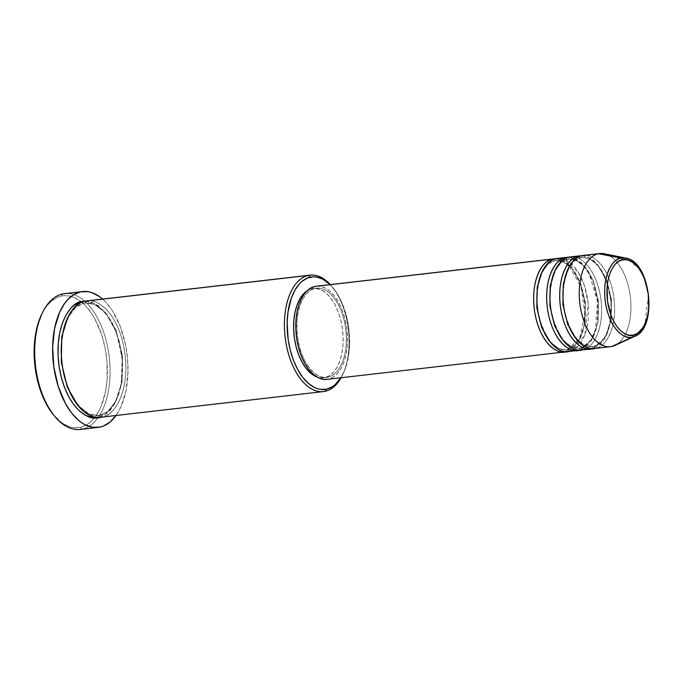 <?xml version="1.0" encoding="UTF-8"?>
<svg xmlns="http://www.w3.org/2000/svg" width="683" height="683" viewBox="0 0 683 683"><rect width="100%" height="100%" fill="white"/><g stroke="black" fill="none" stroke-linecap="round" stroke-linejoin="round"><path stroke-width="0.51" stroke-dasharray="3.42 2.56" d="M634.934 336.267L644.786 324.826L648.389 296.507L644.974 280.508L638.938 268.154L625.927 258.123A39.938 21.694 -96.6 0 1 648.244 295.133A39.938 21.694 -96.6 0 1 634.934 336.267M567.436 349.619A1.955 1.639 -101.7 0 0 566.07 351.651A1.955 1.639 78.3 0 1 567.436 349.619L566.258 349.807L567.436 349.619A1.955 1.639 78.3 0 1 569.34 351.369A1.955 1.639 -101.7 0 0 567.436 349.619L573.729 346.58L580.251 338.324L585.024 323.093L585.34 302.338L580.2 282.011L571.739 268.035L563.099 261.615L555.962 260.556L563.099 261.615L571.739 268.035L580.2 282.011L585.34 302.338L585.024 323.093L580.251 338.324L573.729 346.58L567.436 349.619M553.068 259.642A1.955 1.639 -101.7 0 0 554.784 260.752L548.449 263.826L541.892 272.193L548.449 263.826L554.784 260.752A1.955 1.639 -101.7 0 0 556.141 258.626A1.955 1.639 78.3 0 1 554.784 260.752L555.962 260.556L554.784 260.752A1.955 1.639 78.3 0 1 553.068 259.642M549.909 341.688L558.865 348.646L566.258 349.807L558.865 348.646L549.909 341.688M580.465 348.117A1.955 1.639 -101.7 0 0 579.099 350.148A1.955 1.639 78.3 0 1 580.465 348.117L579.286 348.304L580.465 348.117A1.955 1.639 78.3 0 1 582.368 349.858A1.955 1.639 -101.7 0 0 580.465 348.117L586.757 345.077L593.279 336.821L598.052 321.591L598.376 300.836L593.228 280.508L584.776 266.532L576.128 260.112L568.999 259.053L576.128 260.112L584.776 266.532L593.228 280.508L598.376 300.836L598.052 321.591L593.279 336.821L586.757 345.077L580.465 348.117M566.096 258.14A1.955 1.639 -101.7 0 0 567.821 259.25L561.486 262.315L554.929 270.681L561.486 262.315L567.821 259.25A1.955 1.639 -101.7 0 0 569.17 257.124A1.955 1.639 78.3 0 1 567.821 259.25L568.999 259.053L567.821 259.25A1.955 1.639 78.3 0 1 566.096 258.14M562.937 340.185L571.902 347.143L579.286 348.304L571.902 347.143L562.937 340.185M593.501 346.614A1.955 1.639 -101.7 0 0 592.135 348.646A1.955 1.639 78.3 0 1 593.501 346.614L592.323 346.802L593.501 346.614A1.955 1.639 78.3 0 1 595.405 348.356A1.955 1.639 -101.7 0 0 593.501 346.614L599.794 343.575L606.316 335.319L611.089 320.088L611.405 299.333L606.265 279.006L597.804 265.03L589.164 258.609L582.027 257.551L589.164 258.609L597.804 265.03L606.265 279.006L611.405 299.333L611.089 320.088L606.316 335.319L599.794 343.575L593.501 346.614M579.133 256.637A1.955 1.639 -101.7 0 0 580.849 257.747L574.514 260.812L567.957 269.179L574.514 260.812L580.849 257.747A1.955 1.639 -101.7 0 0 582.206 255.621A1.955 1.639 78.3 0 1 580.849 257.747L582.027 257.551L580.849 257.747A1.955 1.639 78.3 0 1 579.133 256.637M575.974 338.683L584.93 345.641L592.323 346.802L584.93 345.641L575.974 338.683M341.09 377.742A58.593 31.828 83.4 0 0 342.32 375.394A58.593 31.828 83.4 0 0 332.083 286.621A58.593 31.828 83.4 0 0 330.35 284.615A58.593 31.828 -96.6 0 1 341.09 377.742M330.162 284.632A56.638 30.769 -96.6 0 1 333.202 287.987A56.638 30.769 -96.6 0 1 343.097 373.806A56.638 30.769 -96.6 0 1 340.902 377.767L345.376 368.359L348.774 354.059L349.602 343.438L348.586 326.909L346.452 316.101L341.261 301.237L336.668 292.785L330.162 284.632M66.362 293.511A68.36 37.13 -96.6 0 1 84.709 301.177A68.36 37.13 -96.6 0 1 98.13 417.518A68.36 37.13 -96.6 0 1 82.011 429.163L80.107 427.421A66.405 36.071 83.4 0 0 94.493 417.791A66.405 36.071 83.4 0 0 106.591 357.602A66.405 36.071 83.4 0 0 81.115 301.741A66.405 36.071 83.4 0 0 61.41 296.046L62.759 293.921L61.41 296.046L64.928 295.637L72.091 296.738L79.211 300.332L85.998 306.291L92.205 314.376L95.014 319.123L101.938 335.635L105.088 347.98L106.924 360.855L107.06 380.081L105.404 392.119L100.452 407.845L95.697 416.203L89.985 422.461L86.835 424.724L80.107 427.421L73.013 427.592L69.418 426.721L62.307 423.127L53.411 414.752M99.906 415.315A1.955 1.639 -101.7 0 0 98.557 417.441A1.955 1.639 78.3 0 1 99.906 415.315L98.42 415.554L99.906 415.315A1.955 1.639 78.3 0 1 101.81 417.065A1.955 1.639 -101.7 0 0 99.906 415.315L107.846 411.482L116.067 401.075L122.086 381.865L122.488 355.698L115.999 330.068L105.344 312.447L94.442 304.353L85.443 303.021L94.442 304.353L105.344 312.447L115.999 330.068L122.488 355.698L122.086 381.865L116.067 401.075L107.846 411.482L99.906 415.315M82.054 301.519A1.955 1.639 -101.7 0 0 83.958 303.261L75.915 307.179L67.608 317.885L75.915 307.179L83.958 303.261A1.955 1.639 -101.7 0 0 85.315 301.143A1.955 1.639 78.3 0 1 83.958 303.261L85.443 303.021L83.958 303.261A1.955 1.639 78.3 0 1 82.054 301.519M77.666 405.147L89.046 414.06L98.42 415.554L89.046 414.06L77.666 405.147M568.111 351.566A46.871 25.459 83.4 0 0 569.34 351.369L576.64 350.524L569.34 351.369A46.871 25.459 83.4 0 0 587.892 300.947A46.871 25.459 83.4 0 0 557.371 258.43M568.785 257.209A46.871 25.459 -96.6 0 1 597.804 300.955A46.871 25.459 -96.6 0 1 579.5 350.148L592.4 338.614L597.301 323.563L598.009 302.953L593.39 282.139L585.177 266.968L576.341 259.233L568.785 257.209M316.357 286.228L320.037 286.314L325.108 287.978L330.034 291.368L334.644 296.345L338.759 302.723L342.209 310.261L344.864 318.671L346.64 327.609L347.442 336.762L347.254 345.752L346.085 354.246L343.976 361.922L341.013 368.47L337.3 373.652L332.988 377.264L328.233 379.167L563.612 352.027L328.233 379.167A46.871 25.459 83.4 0 0 346.793 328.745A46.871 25.459 83.4 0 0 316.263 286.237M555.749 258.712A46.871 25.459 -96.6 0 1 584.776 302.458A46.871 25.459 -96.6 0 1 566.472 351.651L579.363 340.117L584.264 325.065L584.981 304.456L580.354 283.641L572.141 268.47L563.313 260.735L555.749 258.712M312.054 288.738L315.307 288.363A44.924 24.4 -96.6 0 1 316.485 288.175A44.924 24.4 -96.6 0 1 345.743 328.916A44.924 24.4 -96.6 0 1 327.96 377.238L324.698 377.614A44.924 24.4 83.4 0 0 342.482 329.291A44.924 24.4 83.4 0 0 313.232 288.55A44.924 24.4 83.4 0 0 312.054 288.738L316.852 288.627L321.702 290.224L326.431 293.468L330.845 298.24L334.781 304.353L338.094 311.576L340.638 319.635L342.337 328.207L343.105 336.967L342.934 345.589L341.807 353.734L339.793 361.085L336.95 367.36L333.389 372.329L329.257 375.787L324.698 377.614L319.909 377.733L316.963 376.965A44.924 24.4 83.4 0 0 323.52 377.801A44.924 24.4 83.4 0 0 324.698 377.614L327.96 377.238A44.924 24.4 -96.6 0 1 326.781 377.426A44.924 24.4 -96.6 0 1 297.532 336.685A44.924 24.4 -96.6 0 1 315.307 288.363L312.054 288.738A44.924 24.4 83.4 0 0 307.026 290.864L312.054 288.738M100.273 417.313A58.593 31.828 83.4 0 0 101.81 417.065L324.997 391.325L101.81 417.065A58.593 31.828 83.4 0 0 125.006 354.033A58.593 31.828 83.4 0 0 86.852 300.896M80.218 429.453A68.36 37.13 83.4 0 0 82.011 429.163L99.931 427.097L82.011 429.163A68.36 37.13 83.4 0 0 98.13 417.518A68.36 37.13 83.4 0 0 84.709 301.177A68.36 37.13 83.4 0 0 64.552 293.639M115.982 415.546L120.874 406.948L125.971 390.753L127.986 371.868L127.533 358.575L125.646 345.316L120.31 326.611L112.388 310.731L105.993 302.407L102.561 299.052A68.36 37.13 -96.6 0 1 116.016 415.495M614.768 345.47A46.871 25.459 83.4 0 0 630.383 297.199A46.871 25.459 83.4 0 0 604.19 253.743M594.176 348.561A46.871 25.459 83.4 0 0 595.405 348.356L611.695 346.477L595.405 348.356A46.871 25.459 83.4 0 0 613.957 297.942A46.871 25.459 83.4 0 0 583.436 255.425M609.714 255.92A46.871 25.459 -96.6 0 1 630.605 299.342A46.871 25.459 -96.6 0 1 617.628 343.788M581.139 350.063A46.871 25.459 83.4 0 0 582.368 349.858L589.677 349.022L582.368 349.858A46.871 25.459 83.4 0 0 600.929 299.444A46.871 25.459 83.4 0 0 570.399 256.928M581.814 255.707A46.871 25.459 -96.6 0 1 610.841 299.453A46.871 25.459 -96.6 0 1 592.537 348.646L605.428 337.112L610.329 322.06L611.046 301.451L606.419 280.636L598.206 265.465L589.378 257.73L581.814 255.707M41.8 314.052L45.812 307.265L51.532 301.007L57.978 297.079L61.41 296.046A66.405 36.071 83.4 0 0 41.774 314.103M85.162 301.16L91.488 302.134L97.763 305.301L106.574 313.907L111.705 321.881L116.025 331.306L119.346 341.807L121.557 352.991L122.564 364.423L122.334 375.667L120.874 386.288L118.236 395.875L114.531 404.063L109.886 410.543L104.49 415.059L98.557 417.441M327.003 379.364A46.871 25.459 83.4 0 0 328.233 379.167L327.089 379.355M327.96 377.238L332.51 375.411L336.642 371.953L340.202 366.984L343.045 360.709L345.069 353.359L346.187 345.214L346.366 336.591L345.598 327.831L343.899 319.26L341.346 311.2L338.042 303.978L334.107 297.865L329.684 293.092L324.963 289.848L320.105 288.252L315.307 288.363L310.756 290.19L306.624 293.647L303.064 298.616L300.221 304.9L298.198 312.251L297.079 320.387L296.9 329.01L297.677 337.769L299.367 346.349L301.92 354.4L305.224 361.623L309.168 367.736L313.582 372.508L318.312 375.761L323.161 377.358L327.96 377.238M101.81 417.065C111.286 417.492 130.496 395.602 124.818 352.616C118.287 309.809 94.126 296.917 85.315 301.143M85.23 301.16L94.715 303.483L105.874 313.019L116.306 332.066L122.189 358.404L121.224 384.444L114.94 403.32L106.633 413.574L98.642 417.424M53.931 415.384A66.405 36.071 83.4 0 0 80.107 427.421L82.011 429.163M595.405 348.356C602.978 348.706 618.346 331.195 613.804 296.806C608.579 262.554 589.25 252.24 582.206 255.621M582.368 349.858C589.95 350.208 605.317 332.698 600.775 298.309C595.55 264.056 576.221 253.743 569.17 257.124M569.34 351.369L572.892 350.123M574.446 349.244L584.879 334.679L588.174 303.423L584.614 286.151L578.33 272.286L564.064 259.25M562.357 258.746L556.141 258.626M569.417 266.327L581.122 286.937L584.964 314.684L579.423 338.725L567.308 349.645L566.258 349.807C555.399 350.157 546.707 340.356 540.185 320.412C532.142 294.142 541.158 262.127 554.903 260.727L559.377 260.65M582.59 347.442L579.286 348.304C568.435 348.654 559.744 338.853 553.221 318.91C545.179 292.64 554.195 260.624 567.94 259.224L572.405 259.147M593.373 346.631L592.323 346.802C581.464 347.152 572.772 337.351 566.25 317.407C558.207 291.137 567.223 259.122 580.968 257.722L582.027 257.551C592.887 257.209 601.569 267.01 608.092 286.954C616.143 313.224 607.127 345.239 593.373 346.631M342.32 375.394L343.097 373.806M332.083 286.621L333.202 287.987M99.786 415.341L98.42 415.554C83.633 418.397 65.355 393.468 62.29 363.006C58.303 333.492 69.495 305.233 84.086 303.243L85.443 303.021C100.239 300.187 118.509 325.108 121.574 355.57C125.57 385.084 114.377 413.343 99.786 415.341M313.232 288.55L316.485 288.175M323.52 377.801L326.781 377.426M584.58 346.418L590.897 339.903L595.559 329.308L597.497 300.99L589.173 273.857L582.215 264.594L574.582 259.694M567.479 264.586L561.546 261.196"/><path stroke-width="1.02" d="M617.628 343.788A46.871 25.459 -96.6 0 1 611.695 346.477L632.313 337.129A1.955 1.639 -101.7 0 0 633.261 335.122C627.54 337.863 611.848 329.496 607.605 301.698C603.917 273.781 616.39 259.566 622.546 259.847C628.266 257.098 643.949 265.474 648.193 293.272C651.881 321.189 639.408 335.404 633.261 335.122A1.955 1.639 78.3 0 1 632.313 337.129L634.934 336.267A39.938 21.694 -96.6 0 1 632.313 337.129L611.695 346.477A46.871 25.459 83.4 0 0 614.768 345.47L634.934 336.267C658.207 327.644 650.549 261.222 625.927 258.123L621.069 258.114A1.955 1.639 78.3 0 1 622.546 259.847L626.61 259.745L630.716 261.094L634.72 263.851L638.46 267.89L641.798 273.072L644.598 279.185L648.193 293.272L648.696 307.999L647.749 314.889L646.041 321.121L643.634 326.44L640.62 330.64L637.111 333.577L633.261 335.122L629.197 335.216L625.082 333.867L621.078 331.118L617.338 327.072L614 321.898L611.2 315.777L607.605 301.698L607.102 286.971L608.049 280.073L609.765 273.849L612.173 268.53L615.187 264.321L618.687 261.393L622.546 259.847A1.955 1.639 -101.7 0 0 621.069 258.114A39.938 21.694 -96.6 0 1 625.927 258.123L604.19 253.743A46.871 25.459 83.4 0 0 598.496 253.743L621.069 258.114L598.496 253.743A46.871 25.459 -96.6 0 1 599.725 253.547A46.871 25.459 -96.6 0 1 609.714 255.92M566.07 351.651A1.955 1.639 -101.7 0 0 566.079 351.745C559.027 355.126 539.707 344.813 534.482 310.56C529.931 276.171 545.299 258.661 552.88 259.002A1.955 1.639 -101.7 0 0 553.068 259.642A1.955 1.639 78.3 0 1 552.88 259.002A46.871 25.459 -96.6 0 1 554.109 258.806A46.871 25.459 -96.6 0 1 555.749 258.712L315.034 286.433L552.88 259.002A46.871 25.459 -96.6 0 0 534.328 309.425A46.871 25.459 -96.6 0 0 564.85 351.941A46.871 25.459 -96.6 0 0 566.079 351.745L563.612 352.027L566.079 351.745A1.955 1.639 78.3 0 1 566.07 351.651M541.892 272.193L537.214 287.159L536.812 307.478L541.696 327.567L549.909 341.688L541.696 327.567L536.812 307.478L537.214 287.159L541.892 272.193M556.141 258.626L565.917 257.5L556.141 258.626A46.871 25.459 83.4 0 0 537.581 309.049A46.871 25.459 83.4 0 0 568.111 351.566L577.886 350.439A46.871 25.459 -96.6 0 0 579.116 350.234L579.5 350.148A46.871 25.459 -96.6 0 1 579.116 350.234A1.955 1.639 78.3 0 1 579.099 350.148A1.955 1.639 -101.7 0 0 579.116 350.234C572.064 353.623 552.735 343.31 547.51 309.058C542.968 274.668 558.335 257.158 565.917 257.5A46.871 25.459 -96.6 0 1 567.146 257.303L557.371 258.43A46.871 25.459 83.4 0 0 556.141 258.626C548.56 258.285 533.192 275.795 537.734 310.184C542.959 344.437 562.288 354.75 569.34 351.369M577.886 350.439A46.871 25.459 -96.6 0 1 547.356 307.922A46.871 25.459 -96.6 0 1 565.917 257.5A1.955 1.639 -101.7 0 0 566.096 258.14A1.955 1.639 78.3 0 1 565.917 257.5L568.785 257.209A46.871 25.459 -96.6 0 0 567.146 257.303M554.929 270.681L550.25 285.656L549.849 305.975L554.733 326.064L562.937 340.185L554.733 326.064L549.849 305.975L550.25 285.656L554.929 270.681M569.17 257.124L578.945 255.997L569.17 257.124A46.871 25.459 83.4 0 0 550.618 307.546A46.871 25.459 83.4 0 0 581.139 350.063L590.915 348.936A46.871 25.459 -96.6 0 0 592.144 348.731L592.537 348.646A46.871 25.459 -96.6 0 1 592.144 348.731A1.955 1.639 78.3 0 1 592.135 348.646A1.955 1.639 -101.7 0 0 592.144 348.731C585.1 352.112 565.772 341.807 560.547 307.555C556.005 273.166 571.364 255.655 578.945 255.997A46.871 25.459 -96.6 0 1 580.174 255.801L570.399 256.928A46.871 25.459 83.4 0 0 569.17 257.124C561.597 256.782 546.229 274.293 550.771 308.682C555.996 342.934 575.325 353.248 582.368 349.858M590.915 348.936A46.871 25.459 -96.6 0 1 560.393 306.419A46.871 25.459 -96.6 0 1 578.945 255.997A1.955 1.639 -101.7 0 0 579.133 256.637A1.955 1.639 78.3 0 1 578.945 255.997L581.814 255.707A46.871 25.459 -96.6 0 0 580.174 255.801M567.957 269.179L563.279 284.154L562.877 304.473L567.761 324.562L575.974 338.683L567.761 324.562L562.877 304.473L563.279 284.154L567.957 269.179M599.725 253.547L583.436 255.425A46.871 25.459 83.4 0 0 582.206 255.621C574.625 255.28 559.257 272.79 563.799 307.179C569.024 341.432 588.353 351.736 595.405 348.356M310.031 275.155L86.852 300.896A58.593 31.828 83.4 0 0 85.315 301.143L308.503 275.403L310.406 277.153A56.638 30.769 -96.6 0 1 330.162 284.632L322.572 279.014L316.451 276.999L313.403 276.803L307.478 278.032L301.98 281.379L299.453 283.812L294.962 290.07L291.376 297.993L287.978 312.293L287.15 322.914L288.166 339.442L290.301 350.259L293.519 360.411L297.686 369.52L302.654 377.229L308.221 383.248L314.18 387.338L317.236 388.61L320.301 389.353L326.354 389.208L324.997 391.325A58.593 31.828 83.4 0 0 341.09 377.742A58.593 31.828 -96.6 0 1 324.997 391.325A58.593 31.828 -96.6 0 1 323.46 391.572A58.593 31.828 -96.6 0 1 285.306 338.435A58.593 31.828 -96.6 0 1 308.503 275.403A58.593 31.828 -96.6 0 1 310.031 275.155A58.593 31.828 -96.6 0 1 330.35 284.615A58.593 31.828 83.4 0 0 308.503 275.403L85.315 301.143C75.839 300.708 56.629 322.598 62.315 365.584C68.846 408.4 92.999 421.291 101.81 417.065M340.902 377.767A56.638 30.769 -96.6 0 1 326.354 389.208L332.092 386.902L334.772 384.973L340.902 377.767M82.472 291.573A68.36 37.13 -96.6 0 1 102.595 299.077L99.009 296.277L91.684 292.572L87.979 291.684L80.679 291.854L73.755 294.629L67.463 299.897L64.629 303.406L59.737 312.003L54.64 328.199L52.625 347.092L53.846 367.044L58.209 386.347L65.337 403.337L71.331 412.643L78.05 419.908L81.61 422.683L85.247 424.843L92.632 427.276L99.931 427.097L103.457 426.03L110.1 421.992L116.016 415.495A68.36 37.13 -96.6 0 1 99.931 427.097A68.36 37.13 -96.6 0 1 98.139 427.387A68.36 37.13 -96.6 0 1 53.624 365.388A68.36 37.13 -96.6 0 1 80.679 291.854L62.759 293.921L80.679 291.854A68.36 37.13 -96.6 0 1 82.472 291.573L64.552 293.639A68.36 37.13 83.4 0 0 62.759 293.921A68.36 37.13 -96.6 0 1 66.362 293.511M98.557 417.441C89.746 421.667 65.585 408.776 59.054 365.96C53.376 322.974 72.586 301.083 82.054 301.519L85.23 301.16L79.032 302.432L73.337 305.899L70.725 308.409L66.089 314.889L62.375 323.076L59.737 332.672L58.277 343.293L58.046 354.528L59.054 365.96L61.265 377.144L64.586 387.654L68.906 397.071L74.037 405.045L79.8 411.277L85.964 415.512L92.299 417.586L98.557 417.441M67.608 317.885L61.786 336.719L61.299 362.195L67.404 387.363L77.666 405.147L67.404 387.363L61.299 362.195L61.786 336.719L67.608 317.885M554.109 258.806L316.263 286.237A46.871 25.459 83.4 0 0 315.034 286.433L316.357 286.228M582.206 255.621L598.496 253.743L582.206 255.621A46.871 25.459 83.4 0 0 563.646 306.044A46.871 25.459 83.4 0 0 594.176 348.561L610.465 346.682A46.871 25.459 -96.6 0 1 579.935 304.166A46.871 25.459 -96.6 0 1 598.496 253.743A46.871 25.459 83.4 0 0 580.089 305.301A46.871 25.459 83.4 0 0 611.695 346.477A46.871 25.459 -96.6 0 1 610.465 346.682M632.313 337.129A39.938 21.694 -96.6 0 1 605.394 302.04A39.938 21.694 -96.6 0 1 621.069 258.114C614.615 257.824 601.527 272.739 605.394 302.04C609.842 331.221 626.311 340.006 632.313 337.129M53.411 414.752L46.504 404.336L41.612 393.664L37.847 381.754L35.337 369.085L34.193 356.125L35.115 337.248L37.445 325.74L41.8 314.052M82.011 429.163A68.36 37.13 -96.6 0 1 54.495 416.084A68.36 37.13 -96.6 0 1 42.551 312.515A68.36 37.13 -96.6 0 1 62.759 293.921A68.36 37.13 83.4 0 0 35.704 367.454A68.36 37.13 83.4 0 0 80.218 429.453L98.139 427.387M85.315 301.143A58.593 31.828 83.4 0 0 62.119 364.167A58.593 31.828 83.4 0 0 100.273 417.313L323.46 391.572M307.026 290.864A44.924 24.4 83.4 0 0 294.134 335.976A44.924 24.4 83.4 0 0 316.955 376.965L310.321 372.884L305.907 368.111L301.971 361.999L298.659 354.776L296.115 346.725L294.416 338.145L293.647 329.385L293.818 320.762L294.945 312.626L296.96 305.275L299.803 298.992L303.363 294.023L307.504 290.565M327.089 379.355L323.23 379.287L318.167 377.622L313.232 374.241L308.622 369.255L304.516 362.878L301.058 355.339L298.403 346.938L296.635 337.991L295.824 328.847L296.012 319.849L297.182 311.354L299.291 303.679L302.262 297.131L305.967 291.948L310.287 288.337L315.034 286.433A46.871 25.459 83.4 0 0 296.482 336.856A46.871 25.459 83.4 0 0 327.003 379.364L564.85 351.941M42.551 312.515L41.774 314.103A66.405 36.071 83.4 0 0 53.376 414.709A66.405 36.071 83.4 0 0 53.931 415.384M308.503 275.403A58.593 31.828 83.4 0 0 285.494 339.852A58.593 31.828 83.4 0 0 324.997 391.325L326.354 389.208A56.638 30.769 -96.6 0 1 288.166 339.442A56.638 30.769 -96.6 0 1 310.406 277.153L308.503 275.403M572.892 350.123L574.446 349.244M564.064 259.25L562.357 258.746M54.495 416.084L53.376 414.709M582.59 347.442L584.58 346.418M574.582 259.694L572.405 259.147M569.417 266.327L567.479 264.586M561.546 261.196L559.377 260.65"/></g></svg>
